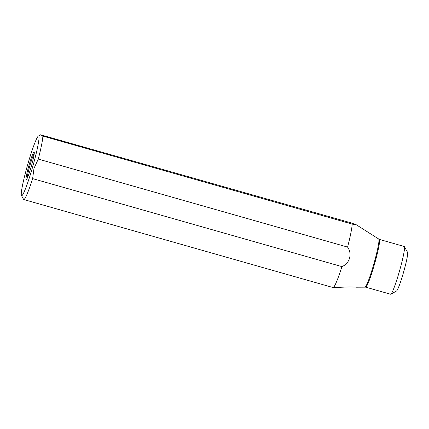 <?xml version="1.0" encoding="UTF-8"?>
<svg xmlns="http://www.w3.org/2000/svg" width="429" height="429" viewBox="0 0 429 429"><rect width="100%" height="100%" fill="white"/><g stroke="black" fill="none" stroke-linecap="round" stroke-linejoin="round"><path stroke-width="0.64" d="M390.851 294.208L396.552 291.007A20.174 1.759 -74.1 0 0 403.351 272.962A20.174 1.759 -74.1 0 0 407.55 252.343L404.391 246.621A24.834 2.166 105.9 0 1 399.222 271.997A24.834 2.166 105.9 0 1 390.851 294.208A24.834 2.166 105.9 0 1 390.647 294.246L365.717 287.157L356.268 287.205M404.391 246.621A24.834 2.166 105.9 0 0 404.322 246.53A24.834 2.166 -74.1 0 0 404.236 246.482L379.306 239.387A24.834 2.166 105.9 0 1 379.392 239.436A24.834 2.166 105.9 0 1 374.442 264.382A24.834 2.166 105.9 0 1 365.717 287.157M352.182 224.094L42.873 136.09L40.664 134.808L350.718 222.758L356.408 224.834L352.182 224.094A34.143 2.976 105.9 0 1 347.581 247.083C352.52 253.92 349.689 263.444 341.94 266.623A34.143 2.976 105.9 0 1 333.156 287.559A34.143 2.976 105.9 0 1 333.076 287.548L23.772 199.544A34.143 2.976 105.9 0 1 23.654 199.48A34.143 2.976 105.9 0 1 23.557 199.351L21.45 195.533A31.038 2.703 105.9 0 1 25.45 172.79A31.038 2.703 105.9 0 1 38.374 136.057A31.038 2.703 105.9 0 1 32.368 167.9A31.038 2.703 105.9 0 1 29.703 176.689A31.038 2.703 105.9 0 1 21.45 195.533M333.156 287.559L349.855 286.899L356.392 287.135M379.306 239.387L356.408 224.834M341.94 266.623L32.636 178.62L33.966 168.425L38.272 159.084L347.581 247.083M42.873 136.09A34.143 2.976 105.9 0 1 38.272 159.084M32.636 178.62A34.143 2.976 105.9 0 1 23.772 199.544M27.038 178.689A13.969 1.217 105.9 0 1 29.858 165.782A13.969 1.217 105.9 0 1 34.256 153.319M26.121 179.783A14.506 1.266 -74.1 0 0 26.239 179.81A14.506 1.266 -74.1 0 0 31.355 166.205A14.506 1.266 -74.1 0 0 34.164 151.941A14.506 1.266 -74.1 0 0 34.159 151.936A14.506 1.266 -74.1 0 0 29.097 164.908A14.506 1.266 -74.1 0 0 26.121 179.783M378.705 239.114A24.936 2.172 105.9 0 1 378.737 239.141A24.936 2.172 105.9 0 1 373.857 263.878A24.936 2.172 105.9 0 1 365.058 287.065M38.374 136.057L40.648 134.776"/></g></svg>
